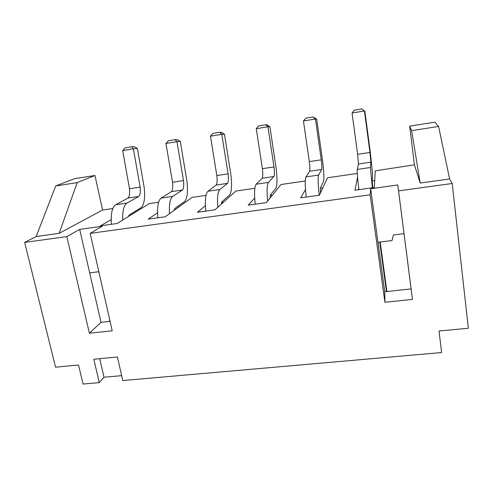 <?xml version="1.0" encoding="UTF-8"?>
<svg xmlns="http://www.w3.org/2000/svg" width="493" height="493" viewBox="0 0 493 493"><rect width="100%" height="100%" fill="white"/><g stroke="black" fill="none" stroke-linecap="round" stroke-linejoin="round"><path stroke-width="0.74" d="M99.099 272.851L98.44 271.76L89.664 272.857L79.687 229.381L66.789 236.597L89.393 333.194L112.219 330.809L90.157 233.38L370.151 194.79L384.91 302.283L412.475 299.399L398.541 190.877L452.198 183.482L468.35 328.246L439.029 331.006L441.642 352.544L122.763 380.553L117.42 356.987L93.812 359.249L99.296 382.617L104.005 377.231L121.654 375.654M377.983 242.266L392.04 240.535L393.371 234.988L404.013 233.657L411.107 288.916L384.756 291.757L370.656 188.751L397.765 184.961L398.541 190.877M110.081 321.362L101.016 322.342L89.664 272.857M223.717 201.982L221.499 202.709M270.263 195.376L272.487 195.055M320.401 188.258L322.798 187.913M374.723 180.543L372.141 180.913M358.719 188.104L358.429 189.75M99.296 382.617L83.083 384.041L78.516 365.017L55.549 367.186L24.65 242.408L66.789 236.597M357.573 177.215L354.917 190.243L374.341 187.525L375.259 170.849L414.422 164.816L409.683 126.116L411.637 130.639L420.202 183.045L449.591 178.953L452.198 183.482M411.637 130.639L438.604 126.442L434.881 122.159L409.683 126.116M109.508 321.424L109.81 320.148M102.593 210.036L94.958 175.483L74.603 178.676L55.709 185.947L36.168 236.535L59.148 233.331L102.593 210.036L112.805 208.551M414.422 164.816L420.202 183.045M305.506 189.602L300.668 197.829L319.446 195.203L327.463 177.776L357.296 173.456M254.684 198.112L248.189 205.168L266.362 202.623L281.028 184.505L305.259 180.993M205.378 205.692L197.403 212.273L214.991 209.808L235.907 191.044L254.85 188.295M157.557 212.797L148.22 219.151L165.254 216.766L192.048 197.397L205.994 195.376M111.165 219.576L100.566 225.812L117.075 223.508L149.391 203.578L158.623 202.241M36.168 236.535L24.65 242.408M79.687 229.381L102.187 226.238L90.157 233.38M370.656 188.751L370.151 194.79M136.025 211.817L135.834 210.899M178.484 207.202L178.256 206.043M222.053 202.216L221.973 201.754M438.604 126.442L449.591 178.953M55.709 185.947L77.191 182.613L59.148 233.331M94.958 175.483L77.191 182.613M352.057 113.008L354.313 110.179L361.72 108.959L364.438 110.98L352.057 113.008L357.635 154.327L369.947 152.473L364.438 110.98L364.857 111.221L370.416 153.113L372.597 174.306L372.135 180.321L372.819 187.734M369.947 152.473L370.939 162.172L370.391 167.515L372.357 187.802M357.635 154.327L358.491 164.009L357.296 169.426C357.018 171.706 357.561 178.454 358.916 189.682M358.497 164.015L370.939 162.179M361.72 108.959L364.857 111.221M380.171 241.995L386.919 291.523M379.721 242.051L386.469 291.573M303.448 120.964L305.777 118.16L312.963 116.977L315.465 118.998L303.448 120.964L309.308 161.612L321.257 159.806L315.465 118.998L316.685 119.096L322.521 160.324C323.883 171.237 324.221 178.256 323.55 181.362L320.542 187.654L320.468 192.979M321.257 159.806C321.867 164.81 322.015 168.021 321.713 169.444L318.626 175.077C317.782 177.412 317.985 184.129 319.242 195.228M309.308 161.612C309.912 166.591 310.017 169.802 309.635 171.225L321.713 169.45M309.635 171.231L305.943 176.932C304.908 179.286 305.001 185.99 306.227 197.052M312.963 116.977L316.685 119.096M256.268 128.685L258.659 125.906L265.641 124.76L267.933 126.775L256.268 128.685L262.387 168.68L273.991 166.936L267.933 126.775L269.905 126.75L276 167.324C277.312 178.09 277.294 185.054 275.951 188.215M273.991 166.936C274.57 171.866 274.552 175.052 273.942 176.5L268.469 182.404C266.978 184.604 266.707 190.809 267.656 201.021M262.214 178.238L273.942 176.506M262.387 168.68C262.96 173.598 262.905 176.777 262.214 178.232L256.175 184.203C254.431 186.625 254.111 193.287 255.208 204.188M275.951 188.221L270.546 194.76L269.961 198.18M265.641 124.76L266.849 124.76L269.905 126.75M210.456 136.179L212.908 133.424L219.687 132.309L221.782 134.324L210.456 136.179L216.815 175.551L228.086 173.85L221.782 134.324L224.457 134.182L230.798 174.128C232.067 184.746 231.71 191.66 229.726 194.871L222.072 201.649L221.197 204.244M228.086 173.85C228.635 178.719 228.456 181.88 227.556 183.353L219.847 189.509C217.777 191.666 217.093 197.594 217.789 207.3M216.815 175.551C217.358 180.395 217.142 183.556 216.174 185.035L227.556 183.359M216.174 185.035L207.923 191.253C205.519 193.743 204.805 200.355 205.784 211.096M219.687 132.309L221.314 132.247L224.457 134.182M165.944 143.463L168.452 140.733L175.04 139.648L176.956 141.664L165.944 143.463L172.532 182.225L183.488 180.574L176.956 141.664L180.296 141.405L186.865 180.74C188.086 191.21 187.408 198.081 184.826 201.335L175.058 208.336L173.974 210.462M183.488 180.574C184.006 185.374 183.679 188.517 182.509 190.008L172.686 196.405C170.079 198.562 169.019 204.324 169.5 213.697M172.532 182.225C173.049 187.007 172.686 190.144 171.447 191.641L182.509 190.015M171.447 191.641L161.119 198.094C158.093 200.639 157.014 207.208 157.877 217.795M175.04 139.648L177.067 139.513L180.296 141.405M122.689 150.544L125.247 147.838L131.649 146.785L133.387 148.794L122.689 150.544L129.486 188.714L140.135 187.106L133.387 148.794L137.362 148.43L144.141 187.167C145.324 197.502 144.338 204.318 141.189 207.621L129.425 214.819L128.192 216.649M140.135 187.106C140.628 191.845 140.16 194.963 138.73 196.473M111.424 224.297C110.66 213.851 112.09 207.331 115.701 204.731L127.983 198.063L138.73 196.479L126.929 203.091C123.817 205.267 122.406 210.912 122.702 220.038M129.486 188.714C129.973 193.429 129.474 196.547 127.977 198.063M131.649 146.785L134.053 146.581L137.362 148.43M101.016 322.342L89.393 333.194M397.765 184.961L404.013 233.657M411.107 288.916L412.475 299.399M384.756 291.757L384.91 302.283M99.691 358.682L104.005 377.231M357.296 169.426L370.391 167.515M305.943 176.932L318.626 175.077M256.175 184.203L268.469 182.404M207.923 191.253L219.847 189.509M161.119 198.094L172.686 196.405M115.701 204.731L126.929 203.091"/></g></svg>
